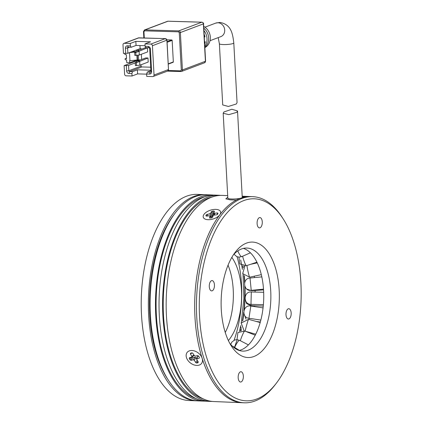 <?xml version="1.0" encoding="UTF-8"?>
<svg xmlns="http://www.w3.org/2000/svg" width="424" height="424" viewBox="0 0 424 424"><rect width="100%" height="100%" fill="white"/><g stroke="black" fill="none" stroke-linecap="round" stroke-linejoin="round"><path stroke-width="0.64" d="M259.064 227.799A5.157 2.592 92.4 0 0 259.477 227.879A5.157 2.592 92.4 0 0 262.255 223.247A5.157 2.592 92.4 0 0 260.31 217.655A5.157 2.592 92.4 0 0 259.901 217.576A5.157 2.592 92.4 0 0 257.124 222.208A5.157 2.592 92.4 0 0 259.064 227.799M287.965 318.938A5.157 2.592 92.4 0 0 288.373 319.023A5.157 2.592 92.4 0 0 291.156 314.385A5.157 2.592 92.4 0 0 289.21 308.799A5.157 2.592 92.4 0 0 288.802 308.714A5.157 2.592 92.4 0 0 286.02 313.352A5.157 2.592 92.4 0 0 287.965 318.938M240.138 381.95A5.157 2.592 92.4 0 0 240.546 382.035A5.157 2.592 92.4 0 0 243.328 377.397A5.157 2.592 92.4 0 0 241.383 371.811A5.157 2.592 92.4 0 0 240.975 371.726A5.157 2.592 92.4 0 0 238.198 376.364A5.157 2.592 92.4 0 0 240.138 381.95M211.237 290.811A5.157 2.592 92.4 0 0 211.65 290.896A5.157 2.592 92.4 0 0 214.427 286.258A5.157 2.592 92.4 0 0 212.482 280.667A5.157 2.592 92.4 0 0 212.074 280.587A5.157 2.592 92.4 0 0 209.297 285.219A5.157 2.592 92.4 0 0 211.237 290.811M238.023 399.191A101.092 50.822 -87.6 0 1 200.759 281.669A101.092 50.822 -87.6 0 1 262.43 200.414A101.092 50.822 -87.6 0 1 283.158 218.858A101.092 50.822 -87.6 0 1 276.353 383.201A101.092 50.822 -87.6 0 1 238.023 399.191M283.158 218.858L282.05 217.13A103.159 51.861 92.4 0 0 260.898 198.315A103.159 51.861 92.4 0 0 252.709 196.662A103.159 51.861 92.4 0 0 197.133 289.369A103.159 51.861 92.4 0 0 235.988 401.146A103.159 51.861 92.4 0 0 244.176 402.8A103.159 51.861 92.4 0 0 275.102 384.828L276.353 383.201M243.249 356.6A57.77 29.039 92.4 0 0 278.494 310.167A57.77 29.039 92.4 0 0 257.198 243.01A57.77 29.039 92.4 0 0 235.293 252.153A57.77 29.039 92.4 0 0 231.403 346.058A57.77 29.039 92.4 0 0 243.249 356.6M229.75 343.26A51.58 25.928 92.4 0 0 238.654 350.293A51.58 25.928 92.4 0 0 242.745 351.12A51.58 25.928 92.4 0 0 270.533 304.761A51.58 25.928 92.4 0 0 251.103 248.877A51.58 25.928 92.4 0 0 247.012 248.051A51.58 25.928 92.4 0 0 233.412 254.803M242.21 196.699L245.962 196.853A103.159 51.861 -87.6 0 1 250.929 196.588A103.159 51.861 92.4 0 0 241.908 197.769M240.344 198.289A103.159 51.861 92.4 0 0 194.764 299.8A103.159 51.861 92.4 0 0 234.207 401.072A103.159 51.861 92.4 0 0 242.39 402.726A103.159 51.861 -87.6 0 1 196.185 281.149A103.159 51.861 -87.6 0 1 236.279 200.091L230.221 199.842L225.828 198.845L227.778 197.208M239.2 350.478A51.58 25.928 92.4 0 0 263.633 300.918A51.58 25.928 92.4 0 0 243.975 248.581A51.58 25.928 92.4 0 0 243.429 248.39M201.162 356.139A9.079 6.36 37.2 0 1 198.829 365.202A9.079 6.36 37.2 0 1 187.482 359.775A9.079 6.36 37.2 0 1 187.768 351.756A9.079 6.36 37.2 0 1 196.736 351.947A9.079 6.36 37.2 0 1 199.466 354.019A9.079 6.36 37.2 0 1 201.162 356.139M190.614 353.187L190.408 353.992L191.86 356.33L191.653 357.135L189.448 357.718L189.242 358.524L190.079 359.87L191.086 360.352L193.291 359.769L194.298 360.252L195.75 362.584L196.757 363.066L198.029 362.732L198.236 361.926L196.784 359.589L196.99 358.784L199.195 358.201L199.402 357.395L198.565 356.049L197.558 355.566L195.353 356.149L194.346 355.667L192.894 353.335L191.887 352.853L190.477 353.25M193.953 355.678L191.653 357.135M199.391 357.374L199.195 358.201L199.402 357.395M196.784 359.589L197.542 356.489L198.655 356.192M198.225 361.905L198.029 362.732L198.236 361.926M194.298 360.252L195.904 357.676L196.704 358.969M195.904 357.676L194.892 357.194L193.291 359.769M191.95 356.971A4.95 3.472 -142.8 0 0 192.544 357.798L194.892 357.194M197.542 356.489L197.335 357.294M220.565 213.373A9.079 4.595 162.4 0 1 219.754 214.883A9.079 4.595 162.4 0 1 205.741 219.33A9.079 4.595 162.4 0 1 203.303 215.694A9.079 4.595 162.4 0 1 213.447 209.498A9.079 4.595 162.4 0 1 220.565 213.373M209.71 218.063L209.467 217.729L210.097 218.074L211.703 217.862L212.604 217.311L213.092 215.689L213.993 215.138L216.775 214.761L217.676 214.21L217.957 213.272L217.327 212.928L214.544 213.304L213.913 212.959L214.401 211.338L213.77 210.993L212.164 211.205L211.263 211.756L210.776 213.383L206.186 214.857L205.905 215.795L206.541 216.139L209.318 215.763L209.954 216.108L209.493 217.936M211.396 217.904L209.922 215.901L211.285 217.915M213.95 215.143L213.913 212.959M209.869 213.934L211.279 216.945L210.744 217.019M211.279 216.945L212.186 216.394L210.776 213.383M213.934 214.464A4.95 2.507 -17.6 0 0 212.721 214.666L212.186 216.394M236.793 112.339L228.822 114.644L223.183 113.25L223.914 111.968L231.849 109.244L237.519 110.966L236.793 112.339M223.183 113.25L227.831 198.172A7.219 1.177 -3.1 0 0 233.401 199.01A7.219 1.177 -3.1 0 0 241.479 197.96A7.219 1.177 -3.1 0 0 242.247 197.383L237.519 110.966M218.201 37.619L219.378 43.73L222.727 104.945L228.372 106.451L236.332 103.981L237.064 102.592L233.794 42.941C232.681 33.56 231.197 24.375 219.855 22.419L215.731 23.113L204.94 27.184M166.918 39.814L171.768 39.957L167.067 41.727M167.098 42.278L172.155 40.375A0.413 0.36 -110.7 0 0 171.768 39.957M172.155 40.375L173.337 61.92L168.28 63.823M172.992 62.312A0.413 0.36 -110.7 0 0 173.337 61.92M204.856 47.589A11.899 10.436 -110.7 0 0 210.336 37.174A11.899 10.436 -110.7 0 0 203.695 26.41M204.124 34.275A12.545 11.003 69.3 0 1 204.993 36.84L204.283 37.148M204.548 42.024L205.264 41.722A12.545 11.003 69.3 0 1 204.67 44.244M203.79 28.175A12.111 10.621 69.3 0 1 204.84 47.329M204.792 46.417A12.328 10.812 -110.7 0 0 203.923 30.592M135.245 62.916L128.552 65.439L124.131 65.614L138.6 60.16L140.137 60.054M139.957 45.548L140.127 48.633L141.049 48.659L141.086 49.322M141.356 54.267L141.643 59.487M204.267 36.819L204.993 36.84M129.521 52.629L129.967 60.743L129.601 60.733L129.712 62.763L136.947 60.038L140.508 59.911M129.712 62.763L126.771 62.678L126.633 60.24A0.413 0.36 -110.7 0 0 126.246 59.821L125.509 59.8A0.413 0.36 69.3 0 1 125.117 59.381L125.096 58.978A0.413 0.36 69.3 0 1 125.44 58.581L126.522 58.173M145.22 47.764L147.43 47.827L147.653 51.892L139.305 55.041L139.083 50.975L136.878 50.912L145.22 47.764M141.012 64.771L141.086 66.112A0.827 0.726 -110.7 0 0 141.865 66.944L150.69 67.199M145.777 57.929L147.987 57.993L148.209 62.058L139.862 65.201L139.639 61.136L137.434 61.072L145.777 57.929M124.131 65.614L124.598 74.152A1.648 1.447 69.3 0 0 126.161 75.822L132.044 75.991L137.609 73.893L146.64 74.152M124.38 43.301L138.849 37.842L165.339 38.611L150.87 44.07L144.982 43.895L150.547 41.796L135.828 41.372L130.263 43.471L124.38 43.301A1.648 1.447 69.3 0 0 122.997 44.88L123.463 53.419L127.884 53.244L140.127 48.633M168.492 69.43L167.613 71.052A1.648 1.447 -110.7 0 0 168.498 69.552L166.987 40.216L165.408 38.6A0.827 0.371 -88.3 0 0 165.339 38.611A1.648 1.447 -110.7 0 1 166.897 40.28L168.498 69.552L154.034 75.006L152.428 45.734L166.886 40.158M144.982 43.895L145.114 46.338L148.061 46.423A2.475 2.173 69.3 0 1 150.398 48.924L151.644 71.688A2.475 2.173 69.3 0 1 149.571 74.062L146.63 73.977L146.762 76.415L152.651 76.59A1.648 1.447 69.3 0 0 153.143 76.505L167.613 71.052M150.854 70.22L137.387 69.828L132.564 71.645L129.622 71.561A0.827 0.726 69.3 0 1 128.843 70.728L128.552 65.439M145.114 46.338L145.946 47.684L148.888 47.769A0.827 0.726 69.3 0 1 149.672 48.601L150.918 71.365A0.827 0.726 69.3 0 1 150.223 72.16L147.282 72.075L150.88 70.718M127.884 53.244L127.598 47.96A0.827 0.726 69.3 0 1 128.287 47.17L131.228 47.255L136.051 45.437L145.082 45.697M132.044 75.991L131.912 73.553L128.97 73.469A2.475 2.173 69.3 0 1 126.628 70.962L126.341 65.678M125.674 53.482L125.382 48.198A2.475 2.173 69.3 0 1 127.454 45.824L130.401 45.909L130.263 43.471M150.87 44.07A1.648 1.447 69.3 0 1 152.428 45.734M131.228 47.255L130.401 45.909M135.828 41.372L136.051 45.437M154.034 75.006A1.648 1.447 69.3 0 1 153.143 76.505M147.282 72.075L146.63 73.977M137.609 73.893L137.387 69.828M131.912 73.553L132.564 71.645M137.286 55.295L137.535 59.832L137.164 59.97L136.91 55.343M135.881 51.664L132.346 51.564M139.305 55.041L134.832 55.433L134.678 52.587L136.878 50.912M147.43 47.827L135.781 52.618L134.678 52.587M139.862 65.201L135.388 65.593L135.235 62.747L137.434 61.072M147.987 57.993L136.337 62.779L135.235 62.747M125.44 58.581L126.548 58.613L126.347 54.956A0.413 0.36 -110.7 0 0 125.955 54.537L125.218 54.516A0.413 0.36 69.3 0 1 124.831 54.097L124.804 53.694A0.413 0.36 69.3 0 1 124.863 53.461M135.94 55.465L135.781 52.618M136.496 65.625L136.337 62.779M135.479 51.972L129.585 52.602M129.967 60.743L137.164 59.97M196.953 400.828A103.159 51.861 -87.6 0 1 196.063 400.807A103.159 51.861 -87.6 0 1 187.88 399.154A103.159 51.861 -87.6 0 1 149.02 287.382A103.159 51.861 -87.6 0 1 204.596 194.669A103.159 51.861 -87.6 0 1 205.486 194.722M204.596 194.669L197.473 194.372A103.159 51.861 92.4 0 0 141.892 287.085A103.159 51.861 92.4 0 0 180.751 398.862A103.159 51.861 92.4 0 0 188.934 400.51L196.063 400.807M231.833 257.373A49.518 24.894 -87.6 0 1 240.874 307.299A49.518 24.894 -87.6 0 1 228.388 340.567M228.043 265.18A49.518 24.894 -87.6 0 1 225.255 332.474M227.688 195.623L222.42 195.406A103.159 51.861 92.4 0 0 167.671 279.973A103.159 51.861 92.4 0 0 213.882 401.544L244.176 402.8M211.555 197.213A101.919 51.235 92.4 0 0 164.713 280.047A101.919 51.235 92.4 0 0 203.207 398.851M212.101 401.411A103.159 51.861 -87.6 0 1 210.315 401.396A103.159 51.861 -87.6 0 1 164.109 279.824A103.159 51.861 -87.6 0 1 218.853 195.257A103.159 51.861 -87.6 0 1 220.634 195.395M218.853 195.257L215.291 195.114A103.159 51.861 92.4 0 0 160.542 279.676A103.159 51.861 92.4 0 0 206.753 401.252L210.315 401.396M204.432 196.916A101.919 51.235 92.4 0 0 157.585 279.75A101.919 51.235 92.4 0 0 196.079 398.555M254.564 306.594A87.477 43.979 92.4 0 0 254.628 305.746M255.11 292.067A87.477 43.979 92.4 0 0 255.094 290.44M254.427 277.603A87.477 43.979 92.4 0 0 254.289 276.178M240.763 330.81A87.477 43.979 92.4 0 0 240.98 329.861M242.798 320.682A87.477 43.979 92.4 0 0 243.668 314.868M204.972 401.115A103.159 51.861 -87.6 0 1 203.191 401.104A103.159 51.861 -87.6 0 1 156.981 279.527A103.159 51.861 -87.6 0 1 211.724 194.966A103.159 51.861 -87.6 0 1 213.505 195.098M211.724 194.966L206.382 194.743A103.159 51.861 92.4 0 0 175.451 212.716A103.159 51.861 92.4 0 0 151.633 279.305A103.159 51.861 92.4 0 0 168.508 380.413A103.159 51.861 92.4 0 0 197.844 400.881L203.191 401.104M240.466 330.9A88.303 44.393 92.4 0 0 240.869 329.156M242.459 321.016A88.303 44.393 92.4 0 0 243.699 312.228M243.864 310.718A88.303 44.393 92.4 0 0 244.722 286.057M244.574 282.877A88.303 44.393 92.4 0 0 244.012 275.552M243.063 267.936A88.303 44.393 92.4 0 0 242.719 265.758M244.288 309.515A87.477 43.979 92.4 0 0 244.982 299.588M245.072 296.964A87.477 43.979 92.4 0 0 245.04 286.868M244.818 282.05A87.477 43.979 92.4 0 0 244.319 275.839M243.281 267.608A87.477 43.979 92.4 0 0 242.994 265.832M175.451 212.716L174.2 214.343A101.092 50.822 92.4 0 0 150.864 279.601A101.092 50.822 92.4 0 0 167.395 378.685L168.508 380.413M197.197 360.257L195.75 362.584M191.086 360.352L192.692 357.776M190.079 359.87L191.68 357.294M189.242 358.524L191.282 357.231M193.938 355.01L191.86 356.33M190.408 353.992L192.215 352.848M196.757 363.066L197.854 361.306M206.186 214.857L206.774 216.108M207.092 214.306L207.866 215.959M211.263 211.756L212.673 214.772M212.164 211.205L213.574 214.221M213.77 210.993L213.844 214.184M213.919 213.118L213.966 215.138M214.586 215.058L214.544 213.304M217.327 212.928L217.364 214.555M239.449 350.42L233.444 346.694A6.19 1.791 121.8 0 0 232.845 346.652M248.427 344.903L239.602 340.339A6.19 1.193 117.3 0 0 238.108 341.453A6.19 1.193 117.3 0 0 234.684 347.463M255.243 335.214L244.765 331.017A6.19 0.689 111.8 0 0 243.265 333.243A6.19 0.689 111.8 0 0 240.355 340.732M260.182 322.553L248.591 319.325A6.19 0.313 105.5 0 0 247.309 322.865A6.19 0.313 105.5 0 0 245.289 330.736A6.19 0.313 105.5 0 0 245.252 331.213M250.823 306.027L248.957 318.265C241.018 317.528 243.026 304.363 250.823 306.027L263.066 307.893M263.675 292.295L251.305 291.966L250.982 304.337M261.809 276.877L250.017 278.033L251.231 290.355L263.505 289.147M246.98 265.519A6.19 0.392 77.6 0 0 246.996 265.753A6.19 0.392 77.6 0 0 248.597 273.877A6.19 0.392 77.6 0 0 249.683 277.19L261.301 274.641M242.639 256.218A6.19 0.8 71.5 0 0 245.093 263.638A6.19 0.8 71.5 0 0 246.45 265.694L256.918 262.196M237.806 250.939A6.19 1.33 66.2 0 0 240.366 255.608A6.19 1.33 66.2 0 0 241.749 256.61L250.404 252.805M249.217 318.302L249.068 319.458M250.966 304.342L250.929 305.609L263.262 306.08M251.321 290.345L251.368 290.673L263.553 289.91M210.034 40.699L220.825 36.628A7.219 6.333 -110.7 0 0 224.55 28.832A7.219 6.333 -110.7 0 0 217.888 22.758A7.219 6.333 -110.7 0 0 215.731 23.113M219.378 43.73A7.219 1.177 -3.1 0 0 223.342 44.557A7.219 1.177 -3.1 0 0 233.025 43.524A7.219 1.177 -3.1 0 0 233.794 42.941M167.395 71.131L180.9 71.523M167.358 71.147L181.53 71.449L204.532 62.779A1.648 1.447 -110.7 0 0 205.417 61.273L182.421 69.944A1.648 1.447 69.3 0 1 181.037 71.529A0.827 0.371 -88.3 0 1 180.969 71.539A0.827 0.371 -88.3 0 1 180.619 70.856L168.312 70.501M205.417 61.273A1.648 0.27 -3.1 0 0 205.598 61.141L203.547 23.744A1.648 0.27 176.9 0 1 203.372 23.877L205.417 61.273M180.619 70.856L181.313 70.066L182.421 69.944L180.37 32.547L203.372 23.877A1.648 1.447 -110.7 0 0 201.813 22.207L178.811 30.878A1.648 1.447 69.3 0 1 180.37 32.547L179.262 32.664L178.483 31.832L144.637 30.846L143.943 31.641L144.293 37.99M181.313 70.066L179.262 32.664M143.943 31.641L143.492 31.546L143.842 37.975M144.637 30.846A0.827 0.371 -88.3 0 1 144.96 29.897A1.648 1.447 -110.7 0 0 144.467 29.977L143.492 31.546M178.483 31.832A0.827 0.371 -88.3 0 1 178.811 30.878L144.96 29.897L167.962 21.221A1.648 1.447 -110.7 0 0 167.469 21.306L144.467 29.977M201.813 22.207A1.648 0.747 -88.3 0 1 201.951 22.181L168.1 21.2A1.648 0.747 91.7 0 0 167.962 21.221L201.813 22.207M168.238 21.232A1.648 0.747 91.7 0 0 168.1 21.2L167.469 21.306M165.493 38.626A0.827 0.371 -88.3 0 0 165.408 38.6L138.357 37.927A1.648 1.447 -110.7 0 1 138.849 37.842A0.827 0.371 -88.3 0 1 138.918 37.831A0.827 0.371 -88.3 0 1 138.982 37.847M138.606 59.858L138.351 55.162M138.092 50.451L138.033 49.417M136.464 51.225L136.401 50.037M150.684 71.985L150.223 72.16L149.571 74.062M128.97 73.469L129.622 71.561L141.865 66.944M126.628 70.962L128.843 70.728L141.086 66.112M127.454 45.824L128.287 47.17M129.596 47.207L127.598 47.96L125.382 48.198M148.888 47.769L148.061 46.423M150.918 71.365L151.644 71.688M150.398 48.924L149.672 48.601M234.08 340.26A78.403 39.416 92.4 0 0 240.604 311.884A78.403 39.416 92.4 0 0 237.101 256.748M234.52 347.362L237.111 339.873M239.465 331.345L240.747 325.568M241.293 322.738L243.906 298.236L243.016 274.275M242.406 269.447L240.715 259.933M239.163 198.522L239.057 198.792M252.709 196.662L242.189 196.227M197.224 356.796L196.678 359.096M232.304 346.143L233.444 346.694M230.725 344.458L231.79 342.152L234.424 340.106L236.809 339.651L239.602 340.339M236.989 339.656L237.906 332.575L244.765 331.017M255.773 334.176L245.538 331.324M244.097 330.794L241.177 323.009L248.591 319.325M260.85 320.078L248.957 318.265M263.389 304.671L250.982 304.342C243.016 304.596 243.365 291.288 251.31 291.966M250.017 278.033C242.051 278.34 243.36 291.606 251.231 290.355M257.236 262.864L250.52 264.332M244.913 266.002L242.676 273.607L249.683 277.19M238.913 257.124L239.883 263.966L246.45 265.694M233.984 254.193L236.714 256.589L239.083 257.135L241.749 256.61M241.23 330.699L241.007 327.084M260.331 322.028L256.228 321.45M246.01 319.171L243.768 313.066M245.003 298.909L246.561 303.552L250.929 305.609M246.842 289.094L251.368 290.673M257.108 262.599L254.411 263.034M244.659 266.012L244.261 266.505M204.532 62.779L205.598 61.141M203.547 23.744C203.859 23.309 203.324 22.79 201.951 22.181M168.296 64.109L173.114 62.296M123.888 43.38L138.357 37.927M125.319 58.602L126.522 58.146"/></g></svg>
